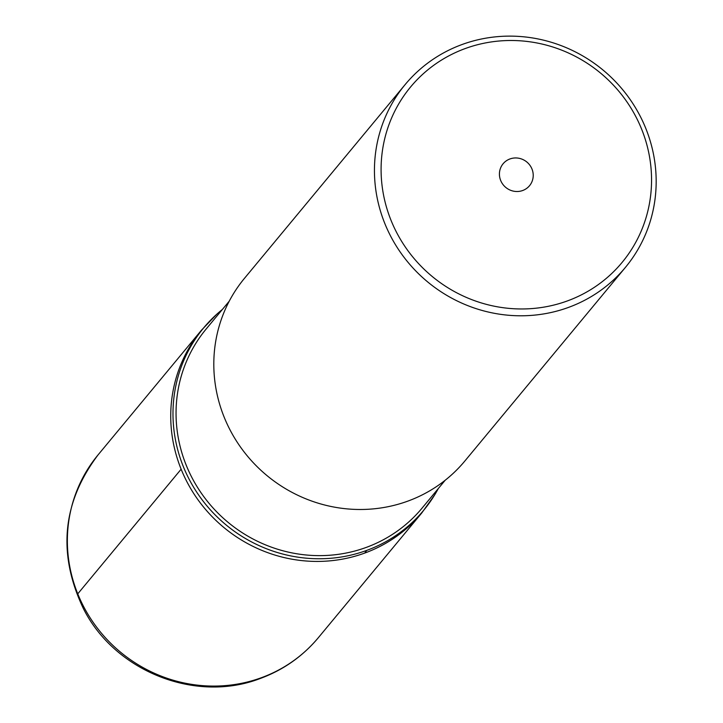 <?xml version="1.0" encoding="UTF-8"?>
<svg xmlns="http://www.w3.org/2000/svg" width="723" height="723" viewBox="0 0 723 723"><rect width="100%" height="100%" fill="white"/><g stroke="black" fill="none" stroke-linecap="round" stroke-linejoin="round"><path stroke-width="1.08" d="M222.404 309.426A142.901 137.298 39.7 0 0 216.846 314.162A142.901 137.298 39.7 0 0 195.427 490.149A142.901 137.298 39.7 0 0 366.66 550.42A142.901 137.298 39.7 0 0 434.713 494.83L421.771 512.959A143.127 137.515 -140.3 0 1 364.717 553.077A143.127 137.515 -140.3 0 1 198.807 500.903A143.127 137.515 -140.3 0 1 201.428 330.239A143.127 137.515 39.7 0 0 198.807 500.903A143.127 137.515 39.7 0 0 364.717 553.077A143.127 137.515 39.7 0 0 421.771 512.969L318.4 637.623C302.729 656.33 283.389 669.941 260.37 678.445C195.662 703.578 114.812 671.378 83.362 608.531C57.361 553.691 62.259 502.476 98.057 454.894A143.127 137.515 39.7 0 0 95.436 625.558A143.127 137.515 39.7 0 0 261.346 677.731A143.127 137.515 39.7 0 0 318.4 637.623M434.713 494.83A142.901 137.298 39.7 0 0 438.346 488.495M229.236 301.184L206.127 329.055A140.262 134.767 39.7 0 0 203.561 496.312A140.262 134.767 39.7 0 0 366.154 547.447A140.262 134.767 39.7 0 0 422.06 508.133L445.178 480.262M405.133 84.591L244.501 278.292A143.127 137.515 39.7 0 0 241.88 448.965A143.127 137.515 39.7 0 0 407.79 501.138A143.127 137.515 39.7 0 0 464.844 461.021L625.476 267.32A143.127 137.515 -140.3 0 1 568.432 307.438A143.127 137.515 -140.3 0 1 402.512 255.255A143.127 137.515 -140.3 0 1 405.133 84.591A143.127 137.515 -140.3 0 1 462.187 44.474A143.127 137.515 -140.3 0 1 628.097 96.647A143.127 137.515 -140.3 0 1 625.476 267.32M567.32 300.949A137.406 132.011 -140.3 0 1 391.071 220.425A137.406 132.011 -140.3 0 1 465.323 48.513A137.406 132.011 -140.3 0 1 641.572 129.037A137.406 132.011 -140.3 0 1 567.32 300.949M509.95 158.952A17.171 16.502 39.7 0 0 503.1 163.769A17.171 16.502 39.7 0 0 502.783 184.248A17.171 16.502 39.7 0 0 522.693 190.511A17.171 16.502 39.7 0 0 529.543 185.694A17.171 16.502 39.7 0 0 529.86 165.215A17.171 16.502 39.7 0 0 509.95 158.952M77.759 593.854L181.13 469.2M366.66 550.42A286.254 69.227 70 0 1 364.717 553.077M216.846 314.162L201.428 330.239L98.057 454.894"/></g></svg>
